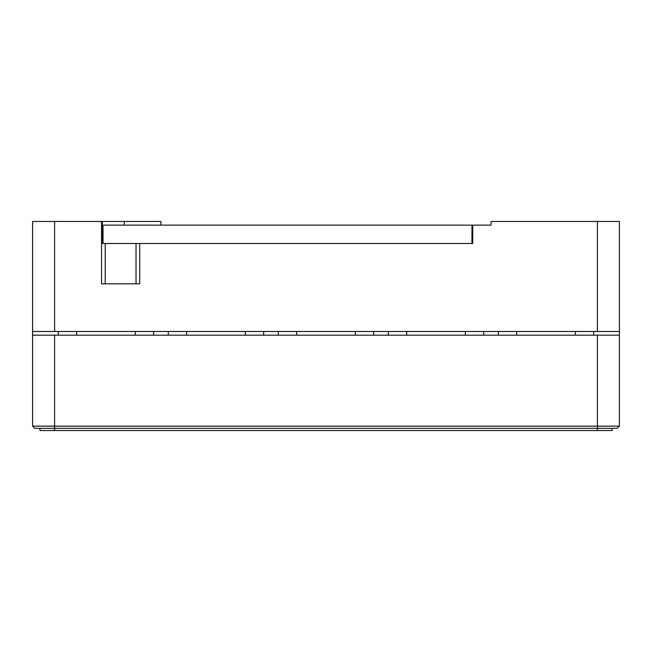 <?xml version="1.0" encoding="UTF-8"?>
<svg xmlns="http://www.w3.org/2000/svg" width="652" height="652" viewBox="0 0 652 652"><rect width="100%" height="100%" fill="white"/><g stroke="black" fill="none" stroke-linecap="round" stroke-linejoin="round"><path stroke-width="0.98" d="M136.023 283.824L133.456 283.824L136.023 283.824L136.023 243.481M54.605 221.476L54.605 331.501L32.6 331.501L32.6 221.476L101.549 221.476L101.549 283.824L139.691 283.824L139.691 243.481L472.7 243.481L472.7 225.144L472.7 243.481L471.966 243.481L471.966 225.144L491.037 225.144L491.037 221.476L619.4 221.476L619.4 426.123L619.4 335.169L597.395 335.169L597.395 426.123L619.4 426.123L617.199 428.323L619.4 426.123M32.6 331.501L32.6 426.123L34.8 428.323L39.935 428.323L39.935 430.524L54.605 430.524L54.605 428.323L39.935 428.323M54.605 331.501L597.395 331.501L597.395 221.476M619.4 331.501L597.395 331.501M101.549 221.476L160.962 221.476L160.962 225.144M471.966 225.144L103.016 225.144L103.016 243.481L102.282 243.481L102.282 221.476M133.456 283.824L105.216 283.824L105.216 243.481M575.39 335.169L575.39 331.501M516.71 331.501L516.71 335.169M465.365 335.169L465.365 331.501M406.685 331.501L406.685 335.169M355.34 335.169L355.34 331.501M296.66 331.501L296.66 335.169M245.315 335.169L245.315 331.501M186.635 331.501L186.635 335.169M135.29 335.169L135.29 331.501M76.61 331.501L76.61 335.169M612.065 428.323L54.605 428.323L617.199 428.323L612.065 428.323L612.065 430.524L54.605 430.524M32.6 335.169L597.395 335.169M32.6 426.123L597.395 426.123L597.395 430.524M569.889 428.323L570.622 428.323M594.828 428.323L603.475 428.323M54.605 335.169L54.605 428.323L34.8 428.323M103.016 243.481L471.966 243.481M58.272 331.501L58.272 335.169M593.727 335.169L593.727 331.501M153.627 335.169L153.627 331.501M168.297 331.501L168.297 335.169M263.652 335.169L263.652 331.501M278.322 331.501L278.322 335.169M373.677 335.169L373.677 331.501M388.347 331.501L388.347 335.169M483.702 335.169L483.702 331.501M498.372 331.501L498.372 335.169M124.287 225.144L124.287 221.476"/></g></svg>
